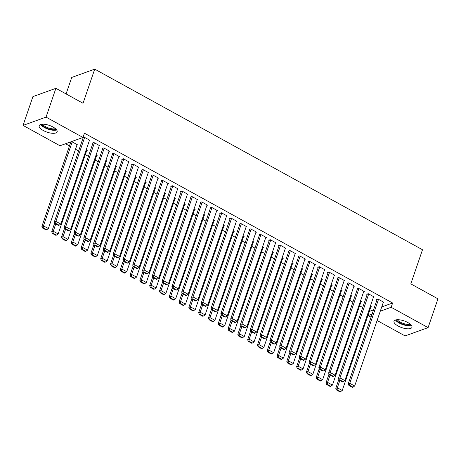 <?xml version="1.0" encoding="UTF-8"?>
<svg xmlns="http://www.w3.org/2000/svg" width="461" height="461" viewBox="0 0 461 461"><rect width="100%" height="100%" fill="white"/><g stroke="black" fill="none" stroke-linecap="round" stroke-linejoin="round"><path stroke-width="0.69" d="M53.009 127.017A9.485 3.561 18.9 0 1 57.135 131.84A9.485 3.561 18.9 0 1 43.317 130.515A9.485 3.561 18.9 0 1 39.185 125.692A9.485 3.561 18.9 0 1 53.009 127.017M407.824 322.521A9.485 3.561 18.9 0 1 411.955 327.345A9.485 3.561 18.9 0 1 398.131 326.019A9.485 3.561 18.9 0 1 394.005 321.196A9.485 3.561 18.9 0 1 407.824 322.521M65.543 143.751L69.467 145.912M75.512 149.243L78.629 150.966M85.308 154.642L88.426 156.36M95.104 160.042L98.222 161.759M104.901 165.436L108.018 167.159M114.697 170.835L117.814 172.552M124.493 176.235L127.611 177.952M134.289 181.628L137.407 183.351M144.08 187.028L147.203 188.751M153.876 192.427L156.999 194.144M163.672 197.827L166.796 199.544M173.469 203.22L176.592 204.943M183.265 208.62L186.388 210.337M193.061 214.019L196.184 215.736M202.857 219.413L205.981 221.136M212.654 224.812L215.777 226.53M222.45 230.212L225.573 231.929M232.246 235.606L235.369 237.329M242.042 241.005L245.166 242.722M251.839 246.405L254.962 248.122M261.635 251.804L264.758 253.521M271.431 257.198L274.554 258.921M281.227 262.597L284.351 264.314M291.024 267.997L294.147 269.714M300.82 273.39L303.943 275.113M310.616 278.79L313.739 280.507M320.412 284.189L323.536 285.906M330.209 289.583L333.332 291.306M340.005 294.982L343.128 296.7M349.801 300.382L352.924 302.099M359.597 305.781L362.721 307.499M369.394 311.175L368.166 315.572L372.079 314.16M59.982 145.757L23.05 125.409L46.042 117.111L82.974 137.464L59.982 145.757M46.042 117.111L55.902 88.316L32.91 96.614L23.05 125.409M66.084 93.929L71.732 77.436L94.718 69.138L422.501 249.747L410.814 283.878L437.95 298.832L428.09 327.627L405.098 335.919L377.098 320.493M371.053 317.162L368.166 315.572M86.72 150.505L87.388 150.263L86.265 149.646M99.15 146.022L99.812 145.78L93.935 142.541L92.384 143.1L92.874 143.371M106.312 161.298L106.981 161.062L105.857 160.44M118.742 156.815L119.405 156.573L113.527 153.334L111.977 153.899L112.467 154.17M125.905 172.097L126.573 171.855L125.45 171.238M138.335 167.608L138.997 167.372L133.12 164.133L131.569 164.692L132.059 164.963M145.497 182.89L146.166 182.648L145.042 182.032M157.927 178.407L158.59 178.165L152.712 174.926L151.162 175.491L151.652 175.756M165.09 193.683L165.758 193.447L164.635 192.831M177.52 189.2L178.182 188.964L172.305 185.725L170.754 186.284L171.244 186.555M184.682 204.482L185.351 204.24L184.227 203.624M197.112 199.999L197.775 199.757L191.897 196.519L190.347 197.078L190.837 197.348M204.275 215.275L204.943 215.039L203.82 214.417M216.705 210.792L217.367 210.55L211.49 207.312L209.939 207.876L210.429 208.147M223.867 226.074L224.53 225.832L223.412 225.216M236.297 221.585L236.96 221.349L231.082 218.111L229.532 218.67L230.022 218.94M243.46 236.868L244.123 236.626L243.005 236.009M255.89 232.384L256.552 232.142L250.675 228.904L249.124 229.469L249.614 229.734M263.052 247.661L263.715 247.424L262.597 246.808M275.482 243.178L276.145 242.941L270.267 239.703L268.711 240.262L269.201 240.533M282.645 258.46L283.308 258.218L282.19 257.601M295.075 253.976L295.737 253.734L289.86 250.496L288.304 251.055L288.793 251.326M302.237 269.253L302.9 269.017L301.782 268.394M314.667 264.77L315.33 264.528L309.452 261.289L307.896 261.854L308.386 262.125M321.83 280.052L322.493 279.81L321.375 279.193M334.26 275.563L334.922 275.326L329.045 272.088L327.489 272.647L327.978 272.918M341.422 290.845L342.085 290.603L340.961 289.986M353.852 286.362L354.515 286.12L348.637 282.881L347.081 283.44L347.571 283.711M361.015 301.638L361.678 301.402L360.554 300.785M373.445 297.155L374.107 296.919L368.23 293.68L366.674 294.239L367.163 294.51M369.63 311.308L373.543 309.896M381.737 306.934L392.622 303.01L84.432 133.194L82.974 137.464M383.241 302.554L383.904 302.312L378.026 299.074L376.47 299.638L376.96 299.904M370.811 307.038L371.474 306.801L370.35 306.179M363.648 291.761L364.311 291.519L358.433 288.281L356.877 288.84L357.367 289.11M351.219 296.244L351.881 296.002L350.758 295.386M344.056 280.962L344.719 280.726L338.841 277.487L337.285 278.046L337.775 278.317M331.626 285.445L332.289 285.209L331.171 284.587M324.463 270.169L325.126 269.927L319.248 266.689L317.692 267.247L318.182 267.518M312.034 274.652L312.696 274.41L311.578 273.794M304.871 259.37L305.534 259.134L299.656 255.895L298.1 256.454L298.59 256.725M292.441 263.859L293.104 263.617L291.986 263M285.278 248.577L285.941 248.335L280.063 245.096L278.507 245.661L278.997 245.926M272.849 253.06L273.511 252.824L272.393 252.202M265.686 237.784L266.349 237.542L260.471 234.303L258.915 234.862L259.405 235.133M253.256 242.267L253.919 242.025L252.801 241.408M246.093 226.985L246.756 226.749L240.878 223.51L239.328 224.069L239.818 224.34M233.664 231.468L234.326 231.232L233.208 230.609M226.501 216.192L227.164 215.95L221.286 212.711L219.736 213.27L220.225 213.541M214.071 220.675L214.74 220.433L213.616 219.816M206.908 205.393L207.571 205.157L201.693 201.918L200.143 202.477L200.633 202.748M194.479 209.882L195.147 209.64L194.023 209.023M187.316 194.6L187.979 194.358L182.101 191.119L180.551 191.684L181.04 191.949M174.886 199.083L175.555 198.847L174.431 198.224M167.723 183.806L168.386 183.564L162.508 180.326L160.958 180.885L161.448 181.156M155.294 188.29L155.962 188.048L154.838 187.431M148.131 173.008L148.794 172.771L142.916 169.533L141.366 170.092L141.855 170.363M135.701 177.491L136.37 177.255L135.246 176.632M128.538 162.214L129.201 161.972L123.323 158.734L121.773 159.293L122.263 159.564M116.109 166.698L116.777 166.456L115.653 165.839M108.946 151.415L109.609 151.179L103.731 147.941L102.181 148.5L102.67 148.77M96.516 155.904L97.185 155.662L96.061 155.046M89.353 140.622L90.016 140.38L84.138 137.142L82.588 137.706L83.078 137.972M76.924 145.106L77.592 144.869L71.714 141.631L70.158 142.19L70.648 142.461M392.622 303.01L391.159 307.274L428.09 327.627M55.902 88.316L83.038 103.27L94.718 69.138M380.279 311.204L391.159 307.274M383.414 302.041L354.67 386.001L349.772 383.304L348.216 383.863L348.942 385.488L352.371 387.373L352.993 387.148L349.565 385.263L348.942 385.488M377.138 299.396L348.216 383.863M378.516 299.345L349.772 383.304L349.565 385.263M352.993 387.148L354.67 386.001M338.847 379.415L335.787 388.346L337.343 387.787L339.849 380.475M370.984 306.53L342.241 390.484L340.564 391.637L337.135 389.747L336.513 389.971L339.941 391.862L340.564 391.637M337.135 389.747L337.343 387.787L342.241 390.484M336.513 389.971L335.787 388.346M373.617 296.648L344.874 380.602L339.976 377.905L338.42 378.464L339.146 380.089L342.575 381.979L343.197 381.754L339.769 379.864L339.146 380.089M367.342 293.997L338.42 378.464M368.719 293.945L339.976 377.905L339.769 379.864M343.197 381.754L344.874 380.602M363.821 291.248L335.078 375.208L330.18 372.505L328.624 373.064L329.35 374.689L332.779 376.579L333.401 376.355L329.972 374.465L329.35 374.689M357.546 288.603L328.624 373.064M358.923 288.551L330.18 372.505L329.972 374.465M333.401 376.355L335.078 375.208M329.05 374.021L325.99 382.947L327.546 382.388L330.053 375.075M361.188 301.131L332.444 385.085L330.768 386.237L327.339 384.347L326.716 384.572L330.145 386.462L330.768 386.237M327.339 384.347L327.546 382.388L332.444 385.085M326.716 384.572L325.99 382.947M319.254 368.621L316.194 377.553L317.75 376.989L320.257 369.676M351.391 295.732L322.648 379.691L320.971 380.838L317.543 378.948L316.92 379.173L320.349 381.063L320.971 380.838M317.543 378.948L317.75 376.989L322.648 379.691M316.92 379.173L316.194 377.553M410.93 324.792A8.212 3.083 18.9 0 1 407.628 325.195A8.212 3.083 18.9 0 1 396.374 319.807M397.313 319.721A7.601 2.852 -161.1 0 0 407.547 324.371A7.601 2.852 -161.1 0 0 410.244 324.146M395.486 320.009A9.427 3.538 -161.1 0 0 408.169 325.777A9.427 3.538 -161.1 0 0 411.512 325.495M56.115 129.287A8.212 3.083 18.9 0 1 52.813 129.691A8.212 3.083 18.9 0 1 41.559 124.303M42.498 124.216A7.601 2.852 -161.1 0 0 52.727 128.867A7.601 2.852 -161.1 0 0 55.424 128.642M40.672 124.505A9.427 3.538 -161.1 0 0 53.349 130.273A9.427 3.538 -161.1 0 0 56.691 129.99M354.025 285.849L325.282 369.808L320.383 367.106L318.828 367.671L319.554 369.29L322.982 371.18L323.605 370.955L320.176 369.071L319.554 369.29M347.75 283.204L318.828 367.671M349.127 283.152L320.383 367.106L320.176 369.071M323.605 370.955L325.282 369.808M344.229 280.455L315.485 364.409L310.587 361.712L309.031 362.271L309.757 363.896L313.186 365.786L313.808 365.561L310.38 363.671L309.757 363.896M337.953 277.804L309.031 362.271M339.331 277.752L310.587 361.712L310.38 363.671M313.808 365.561L315.485 364.409M309.458 363.222L306.398 372.154L307.954 371.595L310.46 364.282M341.595 290.338L312.852 374.292L311.175 375.444L307.746 373.554L307.124 373.779L310.553 375.663L311.175 375.444M307.746 373.554L307.954 371.595L312.852 374.292M307.124 373.779L306.398 372.154M299.662 357.828L296.602 366.754L298.158 366.195L300.664 358.883M331.799 284.938L303.056 368.892L301.379 370.045L297.95 368.155L297.328 368.379L300.756 370.269L301.379 370.045M297.95 368.155L298.158 366.195L303.056 368.892M297.328 368.379L296.602 366.754M334.432 275.056L305.689 359.01L300.791 356.313L299.235 356.872L299.961 358.497L303.39 360.387L304.012 360.162L300.584 358.272L299.961 358.497M328.157 272.405L299.235 356.872M329.534 272.359L300.791 356.313L300.584 358.272M304.012 360.162L305.689 359.01M289.865 352.429L286.811 361.361L288.361 360.796L290.868 353.483M322.003 279.539L293.259 363.498L291.583 364.645L288.154 362.755L287.537 362.98L290.966 364.87L291.583 364.645M288.154 362.755L288.361 360.796L293.259 363.498M287.537 362.98L286.811 361.361M324.636 269.656L295.893 353.616L290.995 350.913L289.439 351.478L290.165 353.097L293.594 354.987L294.216 354.763L290.787 352.872L290.165 353.097M318.361 267.011L289.439 351.478M319.738 266.959L290.995 350.913L290.787 352.872M294.216 354.763L295.893 353.616M280.069 347.029L277.015 355.961L278.565 355.402L281.072 348.09M312.206 274.145L283.463 358.099L281.786 359.246L278.358 357.361L277.741 357.586L281.17 359.471L281.786 359.246M278.358 357.361L278.565 355.402L283.463 358.099M277.741 357.586L277.015 355.961M314.84 264.262L286.097 348.216L281.198 345.52L279.643 346.078L280.369 347.703L283.797 349.588L284.42 349.369L280.991 347.479L280.369 347.703M308.565 261.612L279.643 346.078M309.942 261.56L281.198 345.52L280.991 347.479M284.42 349.369L286.097 348.216M270.273 341.636L267.219 350.562L268.769 350.003L271.275 342.69M302.41 268.746L273.667 352.7L271.99 353.852L268.561 351.962L267.945 352.187L271.373 354.077L271.99 353.852M268.561 351.962L268.769 350.003L273.667 352.7M267.945 352.187L267.219 350.562M305.044 258.863L276.3 342.817L271.402 340.12L269.846 340.679L270.572 342.304L274.001 344.194L274.623 343.969L271.195 342.079L270.572 342.304M298.768 256.212L269.846 340.679M300.146 256.166L271.402 340.12L271.195 342.079M274.623 343.969L276.3 342.817M260.477 336.236L257.422 345.162L258.973 344.603L261.479 337.291M292.614 263.346L263.871 347.306L262.194 348.453L258.765 346.563L258.148 346.787L261.577 348.677L262.194 348.453M258.765 346.563L258.973 344.603L263.871 347.306M258.148 346.787L257.422 345.162M295.247 253.464L266.504 337.423L261.606 334.721L260.05 335.285L260.776 336.905L264.205 338.795L264.827 338.57L261.399 336.68L260.776 336.905M288.972 250.819L260.05 335.285M290.349 250.767L261.606 334.721L261.399 336.68M264.827 338.57L266.504 337.423M250.68 330.837L247.626 339.769L249.176 339.21L251.683 331.891M282.818 257.947L254.074 341.906L252.398 343.053L248.969 341.169L248.352 341.388L251.781 343.278L252.398 343.053M248.969 341.169L249.176 339.21L254.074 341.906M248.352 341.388L247.626 339.769M285.451 248.07L256.708 332.024L251.81 329.327L250.254 329.886L250.98 331.511L254.409 333.395L255.031 333.17L251.602 331.286L250.98 331.511M279.176 245.419L250.254 329.886M280.553 245.367L251.81 329.327L251.602 331.286M255.031 333.17L256.708 332.024M240.884 325.437L237.83 334.369L239.38 333.81L241.887 326.497M273.021 252.553L244.278 336.507L242.601 337.659L239.173 335.769L238.556 335.994L241.985 337.884L242.601 337.659M239.173 335.769L239.38 333.81L244.278 336.507M238.556 335.994L237.83 334.369M275.655 242.67L246.912 326.624L242.013 323.927L240.458 324.486L241.184 326.111L244.612 328.002L245.235 327.777L241.806 325.887L241.184 326.111M269.38 240.02L240.458 324.486M270.757 239.968L242.013 323.927L241.806 325.887M245.235 327.777L246.912 326.624M231.088 320.043L228.034 328.97L229.584 328.411L232.09 321.098M263.225 247.154L234.482 331.107L232.805 332.26L229.376 330.37L228.76 330.595L232.188 332.485L232.805 332.26M229.376 330.37L229.584 328.411L234.482 331.107M228.76 330.595L228.034 328.97M265.859 237.271L237.115 321.231L232.217 318.528L230.661 319.087L231.387 320.712L234.816 322.602L235.438 322.377L232.01 320.487L231.387 320.712M259.583 234.626L230.661 319.087M260.961 234.574L232.217 318.528L232.01 320.487M235.438 322.377L237.115 321.231M221.292 314.644L218.237 323.576L219.788 323.011L222.294 315.699M253.429 241.754L224.686 325.714L223.009 326.861L219.58 324.97L218.963 325.195L222.392 327.085L223.009 326.861M219.58 324.97L219.788 323.011L224.686 325.714M218.963 325.195L218.237 323.576M256.062 231.871L227.319 315.831L222.421 313.128L220.865 313.693L221.591 315.312L225.02 317.203L225.642 316.978L222.214 315.094L221.591 315.312M249.787 229.226L220.865 313.693M251.164 229.175L222.421 313.128L222.214 315.094M225.642 316.978L227.319 315.831M211.495 309.245L208.441 318.176L209.991 317.617L212.498 310.305M243.633 236.36L214.889 320.314L213.213 321.467L209.784 319.577L209.167 319.801L212.596 321.692L213.213 321.467M209.784 319.577L209.991 317.617L214.889 320.314M209.167 319.801L208.441 318.176M246.266 226.478L217.523 310.432L212.625 307.735L211.069 308.294L211.795 309.919L215.224 311.809L215.846 311.584L212.417 309.694L211.795 309.919M239.991 223.827L211.069 308.294M241.368 223.775L212.625 307.735L212.417 309.694M215.846 311.584L217.523 310.432M201.699 303.851L198.645 312.777L200.195 312.218L202.702 304.905M233.836 230.961L205.093 314.915L203.416 316.067L199.988 314.177L199.371 314.402L202.8 316.292L203.416 316.067M199.988 314.177L200.195 312.218L205.093 314.915M199.371 314.402L198.645 312.777M236.47 221.078L207.727 305.032L202.828 302.335L201.273 302.894L201.999 304.519L205.427 306.409L206.05 306.185L202.621 304.295L201.999 304.519M230.195 218.433L201.273 302.894M231.572 218.381L202.828 302.335L202.621 304.295M206.05 306.185L207.727 305.032M191.903 298.451L188.849 307.383L190.399 306.819L192.905 299.506M224.04 225.562L195.297 309.521L193.626 310.668L190.197 308.778L189.575 309.003L193.003 310.893L193.626 310.668M190.197 308.778L190.399 306.819L195.297 309.521M189.575 309.003L188.849 307.383M226.674 215.679L197.93 299.638L193.032 296.936L191.476 297.501L192.202 299.12L195.631 301.01L196.253 300.785L192.825 298.895L192.202 299.12M220.398 213.034L191.476 297.501M221.776 212.982L193.032 296.936L192.825 298.895M196.253 300.785L197.93 299.638M182.107 293.052L179.052 301.984L180.603 301.425L183.109 294.112M214.25 220.168L185.501 304.122L183.83 305.268L180.401 303.384L179.778 303.609L183.207 305.493L183.83 305.268M180.401 303.384L180.603 301.425L185.501 304.122M179.778 303.609L179.052 301.984M216.877 210.285L188.134 294.239L183.236 291.542L181.68 292.101L182.406 293.726L185.835 295.61L186.457 295.392L183.029 293.501L182.406 293.726M210.602 207.634L181.68 292.101M211.979 207.583L183.236 291.542L183.029 293.501M186.457 295.392L188.134 294.239M172.31 287.658L169.256 296.584L170.806 296.025L173.313 288.713M204.454 214.768L175.704 298.722L174.033 299.875L170.605 297.985L169.982 298.209L173.411 300.099L174.033 299.875M170.605 297.985L170.806 296.025L175.704 298.722M169.982 298.209L169.256 296.584M207.081 204.886L178.338 288.84L173.44 286.143L171.884 286.702L172.61 288.327L176.039 290.217L176.661 289.992L173.232 288.102L172.61 288.327M200.806 202.235L171.884 286.702M202.183 202.189L173.44 286.143L173.232 288.102M176.661 289.992L178.338 288.84M162.514 282.259L159.46 291.185L161.01 290.626L163.517 283.313M194.657 209.369L165.908 293.329L164.237 294.475L160.808 292.585L160.186 292.81L163.615 294.7L164.237 294.475M160.808 292.585L161.01 290.626L165.908 293.329M160.186 292.81L159.46 291.185M197.285 199.486L168.542 283.446L163.643 280.743L162.088 281.308L162.814 282.927L166.242 284.817L166.865 284.593L163.436 282.702L162.814 282.927M191.01 196.841L162.088 281.308M192.387 196.789L163.643 280.743L163.436 282.702M166.865 284.593L168.542 283.446M152.718 276.859L149.664 285.791L151.214 285.232L153.72 277.914M184.861 203.969L156.112 287.929L154.441 289.076L151.012 287.191L150.39 287.41L153.818 289.301L154.441 289.076M151.012 287.191L151.214 285.232L156.112 287.929M150.39 287.41L149.664 285.791M187.489 194.093L158.745 278.046L153.847 275.35L152.291 275.909L153.017 277.534L156.446 279.418L157.068 279.193L153.64 277.309L153.017 277.534M181.213 191.442L152.291 275.909M182.591 191.39L153.847 275.35L153.64 277.309M157.068 279.193L158.745 278.046M142.922 271.46L139.867 280.392L141.418 279.833L143.924 272.52M175.065 198.576L146.316 282.53L144.645 283.682L141.216 281.792L140.593 282.017L144.022 283.907L144.645 283.682M141.216 281.792L141.418 279.833L146.316 282.53M140.593 282.017L139.867 280.392M177.692 188.693L148.949 272.647L144.051 269.95L142.495 270.509L143.221 272.134L146.65 274.024L147.272 273.799L143.844 271.909L143.221 272.134M171.417 186.042L142.495 270.509M172.794 185.99L144.051 269.95L143.844 271.909M147.272 273.799L148.949 272.647M133.125 266.066L130.071 274.992L131.621 274.433L134.128 267.121M165.269 193.176L136.519 277.13L134.848 278.283L131.42 276.393L130.797 276.617L134.226 278.507L134.848 278.283M131.42 276.393L131.621 274.433L136.519 277.13M130.797 276.617L130.071 274.992M167.896 183.294L139.153 267.253L134.255 264.551L132.699 265.11L133.425 266.735L136.854 268.625L137.476 268.4L134.047 266.51L133.425 266.735M161.621 180.649L132.699 265.11M162.998 180.597L134.255 264.551L134.047 266.51M137.476 268.4L139.153 267.253M123.329 260.667L120.275 269.599L121.825 269.034L124.332 261.721M155.472 187.777L126.723 271.736L125.052 272.883L121.623 270.993L121.001 271.218L124.43 273.108L125.052 272.883M121.623 270.993L121.825 269.034L126.723 271.736M121.001 271.218L120.275 269.599M158.1 177.894L129.357 261.854L124.458 259.151L122.903 259.716L123.629 261.335L127.057 263.225L127.68 263L124.251 261.116L123.629 261.335M151.825 175.249L122.903 259.716M153.202 175.197L124.458 259.151L124.251 261.116M127.68 263L129.357 261.854M113.533 255.267L110.479 264.199L112.029 263.64L114.535 256.328M145.676 182.383L116.927 266.337L115.256 267.489L111.827 265.599L111.205 265.824L114.633 267.714L115.256 267.489M111.827 265.599L112.029 263.64L116.927 266.337M111.205 265.824L110.479 264.199M148.304 172.5L119.56 256.454L114.662 253.757L113.106 254.316L113.832 255.941L117.261 257.832L117.883 257.607L114.455 255.717L113.832 255.941M142.028 169.85L113.106 254.316M143.406 169.798L114.662 253.757L114.455 255.717M117.883 257.607L119.56 256.454M103.737 249.874L100.682 258.8L102.233 258.241L104.739 250.928M135.88 176.984L107.131 260.938L105.46 262.09L102.031 260.2L101.408 260.425L104.837 262.315L105.46 262.09M102.031 260.2L102.233 258.241L107.131 260.938M101.408 260.425L100.682 258.8M138.507 167.101L109.764 251.055L104.866 248.358L103.31 248.917L104.036 250.542L107.465 252.432L108.087 252.207L104.659 250.317L104.036 250.542M132.232 164.456L103.31 248.917M133.609 164.404L104.866 248.358L104.659 250.317M108.087 252.207L109.764 251.055M93.94 244.474L90.886 253.406L92.436 252.841L94.943 245.529M126.084 171.584L97.334 255.544L95.663 256.691L92.235 254.8L91.612 255.025L95.041 256.915L95.663 256.691M92.235 254.8L92.436 252.841L97.334 255.544M91.612 255.025L90.886 253.406M128.711 161.702L99.968 245.661L95.07 242.959L93.52 243.523L94.246 245.143L97.669 247.033L98.291 246.808L94.862 244.918L94.246 245.143M122.436 159.057L93.52 243.523M123.813 159.005L95.07 242.959L94.862 244.918M98.291 246.808L99.968 245.661M84.144 239.075L81.09 248.006L82.64 247.448L85.147 240.135M116.287 166.19L87.538 250.144L85.867 251.297L82.438 249.407L81.816 249.632L85.245 251.516L85.867 251.297M82.438 249.407L82.64 247.448L87.538 250.144M81.816 249.632L81.09 248.006M118.915 156.308L90.172 240.262L85.273 237.565L83.723 238.124L84.449 239.749L87.878 241.633L88.495 241.414L85.066 239.524L84.449 239.749M112.64 153.657L83.723 238.124M114.017 153.605L85.273 237.565L85.066 239.524M88.495 241.414L90.172 240.262M74.348 233.681L71.294 242.607L72.844 242.048L75.35 234.735M106.491 160.791L77.742 244.745L76.071 245.897L72.642 244.007L72.02 244.232L75.448 246.122L76.071 245.897M72.642 244.007L72.844 242.048L77.742 244.745M72.02 244.232L71.294 242.607M109.119 150.908L80.375 234.862L75.477 232.165L73.927 232.724L74.653 234.349L78.082 236.239L78.698 236.015L75.27 234.125L74.653 234.349M102.843 148.258L73.927 232.724M104.221 148.212L75.477 232.165L75.27 234.125M78.698 236.015L80.375 234.862M64.552 228.281L61.497 237.213L63.048 236.649L65.554 229.336M96.695 155.392L67.946 239.351L66.275 240.498L62.846 238.608L62.223 238.833L65.652 240.723L66.275 240.498M62.846 238.608L63.048 236.649L67.946 239.351M62.223 238.833L61.497 237.213M99.322 145.509L70.579 229.469L65.681 226.766L64.131 227.331L64.857 228.95L68.286 230.84L68.902 230.615L65.474 228.725L64.857 228.95M93.047 142.864L64.131 227.331M94.424 142.812L65.681 226.766L65.474 228.725M68.902 230.615L70.579 229.469M54.755 222.882L51.701 231.814L53.257 231.255L55.758 223.937M86.899 149.992L58.149 233.952L56.478 235.098L53.05 233.214L52.427 233.433L55.856 235.323L56.478 235.098M53.05 233.214L53.257 231.255L58.149 233.952M52.427 233.433L51.701 231.814M89.526 140.115L60.783 224.069L55.885 221.372L54.335 221.931L55.061 223.556L58.489 225.441L59.106 225.216L55.677 223.331L55.061 223.556M83.251 137.464L54.335 221.931M84.628 137.413L55.885 221.372L55.677 223.331M59.106 225.216L60.783 224.069M70.821 141.948L41.905 226.414L43.461 225.855L72.204 141.896M77.102 144.598L48.359 228.552L46.682 229.705L43.253 227.815L42.631 228.039L46.06 229.93L46.682 229.705M43.253 227.815L43.461 225.855L48.359 228.552M42.631 228.039L41.905 226.414"/></g></svg>
